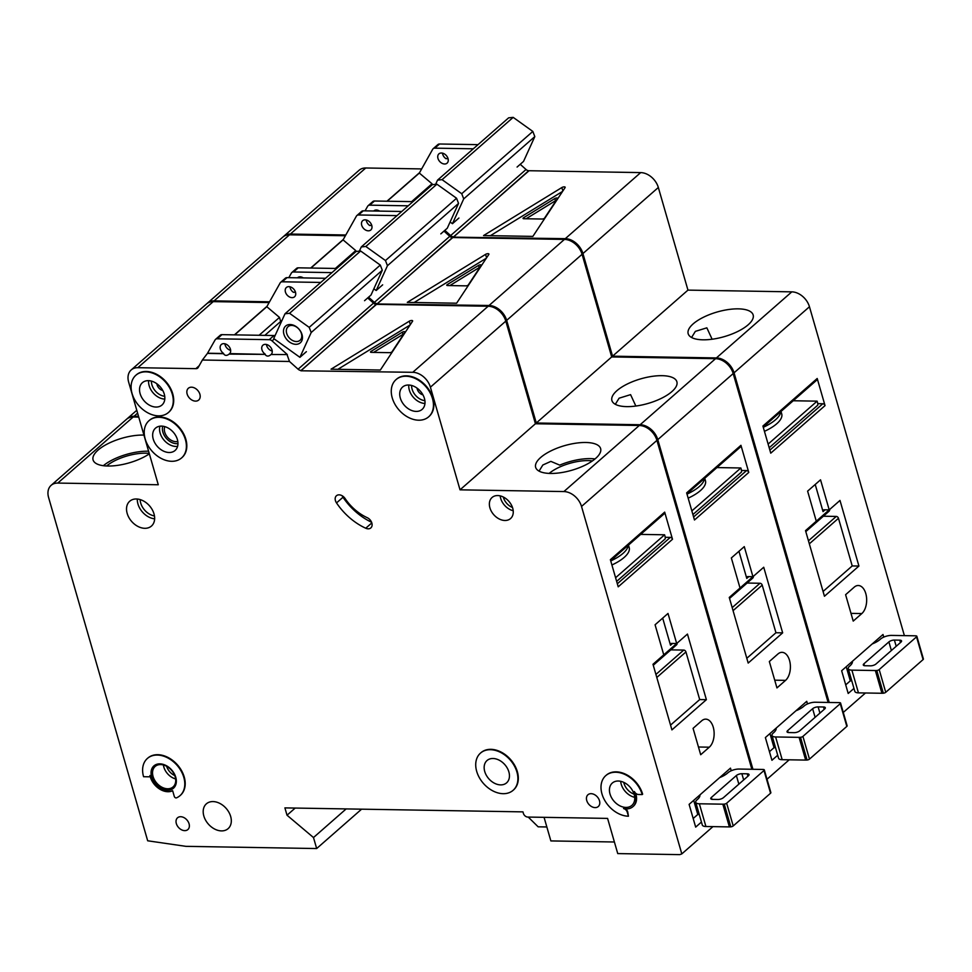 <?xml version="1.0" encoding="UTF-8"?>
<svg xmlns="http://www.w3.org/2000/svg" width="972" height="972" viewBox="0 0 972 972"><rect width="100%" height="100%" fill="white"/><g stroke="black" fill="none" stroke-linecap="round" stroke-linejoin="round"><path stroke-width="1.46" d="M302.025 334.575A11.129 8.007 48.8 0 1 295.828 344.319A11.129 8.007 48.8 0 1 283.921 334.271A11.129 8.007 48.8 0 1 290.118 324.527A11.129 8.007 48.8 0 1 302.025 334.575M286.679 333.36A9.076 6.525 -131.2 0 0 292.584 340.504A9.076 6.525 -131.2 0 0 300.032 340.297A9.076 6.525 -131.2 0 0 301.429 333.603A9.076 6.525 -131.2 0 0 295.512 326.446A9.076 6.525 -131.2 0 0 288.077 326.653A9.076 6.525 -131.2 0 0 286.679 333.36M311.198 332.521L309.193 327.37L289.559 313.3L360.648 251.007L356.092 251.481L285.003 313.774L273.727 338.572L299.923 357.332L311.198 332.521L382.288 270.24L380.295 265.077L360.648 251.007M289.559 313.3L285.003 313.774M364.549 300.7L371.012 295.038L382.288 270.24M299.923 357.332L306.387 351.67M309.193 327.37L380.295 265.077M595.034 458.942A33.813 12.83 -16.1 0 0 590.454 458.614A33.813 12.83 -16.1 0 0 559.714 465.126L550.869 461.384L542.838 465.005L539.059 471.128M592.422 460.922A29.476 11.178 -16.1 0 0 588.194 460.607A29.476 11.178 -16.1 0 0 549.168 473.413M719.705 777.576A16.488 6.257 -16.1 0 0 727.554 773.092L727.979 772.716A8.25 3.123 -16.1 0 1 738.999 769.046L762.473 769.447A8.25 3.123 -16.1 0 1 763.725 769.545A2.066 0.778 -16.1 0 1 764.308 769.885A2.066 0.778 -16.1 0 1 764.004 770.492L726.655 803.224L733.216 825.945A2.066 0.778 163.9 0 1 730.81 826.844A8.25 3.123 163.9 0 1 729.389 826.905L705.915 826.504A8.25 3.123 163.9 0 1 702.306 825.021L695.745 802.289A8.25 3.123 -16.1 0 0 699.354 803.783L722.828 804.172A8.25 3.123 -16.1 0 0 724.249 804.123A2.066 0.778 -16.1 0 0 726.655 803.224M764.308 769.885L770.869 792.617A2.066 0.778 163.9 0 1 770.565 793.213L733.216 825.945M693.182 818.509L697.774 814.487A16.488 6.257 163.9 0 1 699.257 814.475M695.745 802.289A8.25 3.123 -16.1 0 1 696.96 799.895L697.386 799.519A16.488 6.257 -16.1 0 0 699.876 794.938M717.931 799.482L712.573 799.385A4.119 1.567 -16.1 0 1 710.763 798.644A4.119 1.567 -16.1 0 1 711.37 797.441L736.363 775.547A4.119 1.567 -16.1 0 1 741.867 773.712L747.237 773.809A4.119 1.567 -16.1 0 1 749.048 774.55A4.119 1.567 -16.1 0 1 748.44 775.753L723.447 797.648A4.119 1.567 -16.1 0 1 717.931 799.482M697.774 814.487L693.692 800.357M148.595 451.215A33.813 12.83 -16.1 0 0 147.89 451.202A33.813 12.83 -16.1 0 0 103.336 465.697M149.226 453.426A29.476 11.178 -16.1 0 0 145.63 453.183A29.476 11.178 -16.1 0 0 106.604 465.989M599.493 800.758A7.837 5.638 48.8 0 1 598.278 806.541A7.837 5.638 48.8 0 1 591.851 806.724A7.837 5.638 48.8 0 1 586.748 800.539A7.837 5.638 48.8 0 1 587.951 794.756A7.837 5.638 48.8 0 1 594.39 794.574A7.837 5.638 48.8 0 1 599.493 800.758M189.066 823.782A7.837 5.638 48.8 0 1 187.863 829.578A7.837 5.638 48.8 0 1 181.436 829.748A7.837 5.638 48.8 0 1 176.333 823.576A7.837 5.638 48.8 0 1 177.536 817.792A7.837 5.638 48.8 0 1 183.963 817.61A7.837 5.638 48.8 0 1 189.066 823.782M713.254 727.19A14.847 8.639 91 0 0 705.745 719.146A14.847 8.639 91 0 0 701.687 720.799L693.072 728.344L700.691 754.734L709.305 747.189A14.847 8.639 91 0 0 713.254 727.19M164.803 426.623A10.51 7.569 -131.2 0 0 164.73 432.175A10.51 7.569 -131.2 0 0 177.803 441.458M335.425 500.616A6.597 4.751 48.8 0 1 336.446 495.744A6.597 4.751 48.8 0 1 345.072 498.502A41.237 29.658 48.8 0 0 367.222 517.675A6.597 4.751 48.8 0 1 371.717 522.632A6.597 4.751 48.8 0 1 370.83 527.918A6.597 4.751 48.8 0 1 365.751 528.233A54.432 39.147 48.8 0 1 336.519 502.913A6.597 4.751 48.8 0 1 335.425 500.616M516.922 772.035A24.737 17.8 -131.2 0 0 500.811 752.522A24.737 17.8 -131.2 0 0 480.496 753.093A24.737 17.8 -131.2 0 0 476.693 771.355A24.737 17.8 -131.2 0 0 492.804 790.868A24.737 17.8 -131.2 0 0 513.107 790.309A24.737 17.8 -131.2 0 0 516.922 772.035M480.715 752.899A24.737 17.8 48.8 0 1 480.933 752.717A24.737 17.8 48.8 0 1 501.236 752.146A24.737 17.8 48.8 0 1 517.347 771.659A24.737 17.8 48.8 0 1 513.544 789.932A24.737 17.8 48.8 0 1 513.325 790.115M484.736 771.501A14.847 10.68 -131.2 0 0 494.408 783.201A14.847 10.68 -131.2 0 0 506.582 782.861A14.847 10.68 -131.2 0 0 508.878 771.902A14.847 10.68 -131.2 0 0 499.207 760.189A14.847 10.68 -131.2 0 0 487.021 760.529A14.847 10.68 -131.2 0 0 484.736 771.501M628.434 816.213L627.268 812.179A4.119 2.965 48.8 0 0 623.55 808.546A16.488 11.858 48.8 0 0 632.954 806.626A16.488 11.858 48.8 0 0 634.376 791.512A4.119 2.965 48.8 0 0 638.507 794.501L642.2 794.561A24.737 17.8 -131.2 0 0 626.089 775.048A24.737 17.8 -131.2 0 0 605.787 775.62A24.737 17.8 -131.2 0 0 601.972 793.893A24.737 17.8 -131.2 0 0 628.434 816.213L627.705 811.802A4.119 2.965 -131.2 0 0 625.506 808.85M610.015 794.027A14.847 10.68 -131.2 0 0 619.686 805.727A14.847 10.68 -131.2 0 0 631.873 805.387A14.847 10.68 -131.2 0 0 634.157 794.428A14.847 10.68 -131.2 0 0 624.486 782.715A14.847 10.68 -131.2 0 0 612.299 783.055A14.847 10.68 -131.2 0 0 610.015 794.027M185.421 439.636A24.737 17.8 -131.2 0 0 169.31 420.123A24.737 17.8 -131.2 0 0 148.995 420.694A24.737 17.8 -131.2 0 0 145.192 438.967A24.737 17.8 -131.2 0 0 161.303 458.48A24.737 17.8 -131.2 0 0 181.606 457.909A24.737 17.8 -131.2 0 0 185.421 439.636M149.214 420.512A24.737 17.8 48.8 0 1 149.433 420.317A24.737 17.8 48.8 0 1 169.736 419.746A24.737 17.8 48.8 0 1 185.846 439.259A24.737 17.8 48.8 0 1 182.043 457.533A24.737 17.8 48.8 0 1 181.825 457.715M153.236 439.101A14.847 10.68 -131.2 0 0 162.907 450.814A14.847 10.68 -131.2 0 0 175.082 450.473A14.847 10.68 -131.2 0 0 177.378 439.502A14.847 10.68 -131.2 0 0 167.706 427.802A14.847 10.68 -131.2 0 0 155.52 428.142A14.847 10.68 -131.2 0 0 153.236 439.101M140.114 393.648A14.847 10.68 -131.2 0 0 149.785 405.36A14.847 10.68 -131.2 0 0 161.972 405.02A14.847 10.68 -131.2 0 0 164.256 394.049A14.847 10.68 -131.2 0 0 154.584 382.348A14.847 10.68 -131.2 0 0 142.398 382.689A14.847 10.68 -131.2 0 0 140.114 393.648M172.299 394.182A24.737 17.8 -131.2 0 0 156.188 374.67A24.737 17.8 -131.2 0 0 135.886 375.241A24.737 17.8 -131.2 0 0 132.071 393.514A24.737 17.8 -131.2 0 0 148.181 413.027A24.737 17.8 -131.2 0 0 168.484 412.456A24.737 17.8 -131.2 0 0 172.299 394.182M136.104 375.058A24.737 17.8 48.8 0 1 136.311 374.864A24.737 17.8 48.8 0 1 156.614 374.293A24.737 17.8 48.8 0 1 172.737 393.806A24.737 17.8 48.8 0 1 168.921 412.079A24.737 17.8 48.8 0 1 168.703 412.274M400.294 398.01A14.847 10.68 -131.2 0 0 409.953 409.722A14.847 10.68 -131.2 0 0 422.14 409.382A14.847 10.68 -131.2 0 0 424.424 398.411A14.847 10.68 -131.2 0 0 414.765 386.71A14.847 10.68 -131.2 0 0 402.578 387.05A14.847 10.68 -131.2 0 0 400.294 398.01M432.479 398.556A24.737 17.8 -131.2 0 0 416.356 379.044A24.737 17.8 -131.2 0 0 396.054 379.602A24.737 17.8 -131.2 0 0 392.238 397.876A24.737 17.8 -131.2 0 0 408.362 417.389A24.737 17.8 -131.2 0 0 428.664 416.818A24.737 17.8 -131.2 0 0 432.479 398.556M396.272 379.42A24.737 17.8 48.8 0 1 396.491 379.226A24.737 17.8 48.8 0 1 416.794 378.655A24.737 17.8 48.8 0 1 432.905 398.168A24.737 17.8 48.8 0 1 429.089 416.441A24.737 17.8 48.8 0 1 428.871 416.636M153.066 776.494A13.608 9.793 -131.2 0 0 161.923 787.223A13.608 9.793 -131.2 0 0 173.089 786.907A13.608 9.793 -131.2 0 0 175.191 776.859A13.608 9.793 -131.2 0 0 166.334 766.13A13.608 9.793 -131.2 0 0 155.156 766.446A13.608 9.793 -131.2 0 0 153.066 776.494M173.684 788.025A14.847 10.68 48.8 0 1 161.559 788.098A14.847 10.68 48.8 0 1 152.057 776.47A14.847 10.68 48.8 0 1 154.135 765.705M151.632 776.847A14.847 10.68 -131.2 0 0 161.291 788.559A14.847 10.68 -131.2 0 0 173.478 788.219A14.847 10.68 -131.2 0 0 175.762 777.26A14.847 10.68 -131.2 0 0 166.103 765.547A14.847 10.68 -131.2 0 0 153.916 765.887A14.847 10.68 -131.2 0 0 151.632 776.847M147.392 758.452A24.737 17.8 -131.2 0 1 177.086 765.329A24.737 17.8 -131.2 0 1 180.002 795.667A24.737 17.8 -131.2 0 1 176.491 797.854A1.652 1.191 48.8 0 1 174.304 796.445L172.651 790.734A16.488 11.858 48.8 0 1 150.283 776.835A16.488 11.858 48.8 0 1 149.955 775.498A1.652 1.191 48.8 0 1 149.008 776.81L143.577 776.713A24.737 17.8 -131.2 0 1 147.392 758.452L147.829 758.075A24.737 17.8 48.8 0 1 177.512 764.952A24.737 17.8 48.8 0 1 180.428 795.29A24.737 17.8 48.8 0 1 180.209 795.473M149.36 453.839A33.813 12.83 163.9 0 1 107.904 466.025A33.813 12.83 163.9 0 1 93.081 459.926A33.813 12.83 163.9 0 1 108.366 443.463A33.813 12.83 163.9 0 1 143.236 435.067A33.813 12.83 163.9 0 1 143.941 435.092M550.468 473.449A33.813 12.83 163.9 0 1 535.657 467.35A33.813 12.83 163.9 0 1 550.93 450.887A33.813 12.83 163.9 0 1 585.8 442.491A33.813 12.83 163.9 0 1 600.623 448.59A33.813 12.83 163.9 0 1 585.338 465.053A33.813 12.83 163.9 0 1 550.468 473.449M203.841 816.006A16.488 11.858 -131.2 0 0 214.581 829.019A16.488 11.858 -131.2 0 0 228.116 828.642A16.488 11.858 -131.2 0 0 230.668 816.456A16.488 11.858 -131.2 0 0 219.915 803.455A16.488 11.858 -131.2 0 0 206.38 803.832A16.488 11.858 -131.2 0 0 203.841 816.006M127.174 513.423A16.488 11.858 -131.2 0 0 137.927 526.435A16.488 11.858 -131.2 0 0 151.462 526.046A16.488 11.858 -131.2 0 0 154.001 513.872A16.488 11.858 -131.2 0 0 143.261 500.859A16.488 11.858 -131.2 0 0 129.726 501.236A16.488 11.858 -131.2 0 0 127.174 513.423M489.912 507.834A14.021 10.085 -131.2 0 0 499.049 518.89A14.021 10.085 -131.2 0 0 510.555 518.562A14.021 10.085 -131.2 0 0 512.718 508.21A14.021 10.085 -131.2 0 0 503.581 497.154A14.021 10.085 -131.2 0 0 492.075 497.482A14.021 10.085 -131.2 0 0 489.912 507.834M187.146 394.049A7.837 5.638 -131.2 0 0 192.249 400.233A7.837 5.638 -131.2 0 0 198.677 400.051A7.837 5.638 -131.2 0 0 199.892 394.268A7.837 5.638 -131.2 0 0 194.789 388.083A7.837 5.638 -131.2 0 0 188.361 388.265A7.837 5.638 -131.2 0 0 187.146 394.049M287.311 354.561L271.054 354.488L287.311 354.561L272.063 340.893A4.119 2.965 -131.2 0 0 269.256 339.678L217.218 338.803A4.119 2.965 -131.2 0 0 215.553 339.362A4.119 2.965 -131.2 0 0 215.091 339.945L207.413 353.419L223.451 353.687C225.03 355.91 227.035 355.946 229.477 353.784L229.696 353.601A6.184 4.447 -131.2 0 0 230.437 349.24A6.184 4.447 -131.2 0 0 226.415 344.355A6.184 4.447 -131.2 0 0 221.337 344.501A6.184 4.447 -131.2 0 0 220.377 349.07A6.184 4.447 -131.2 0 0 223.657 353.504L207.619 353.225M229.149 354.1L265.016 354.379C266.595 356.603 268.612 356.639 271.054 354.488L270.726 354.792M265.016 354.379L229.696 353.601M271.273 354.294A6.184 4.447 -131.2 0 0 272.014 349.932A6.184 4.447 -131.2 0 0 267.98 345.048A6.184 4.447 -131.2 0 0 262.914 345.194A6.184 4.447 -131.2 0 0 261.954 349.762A6.184 4.447 -131.2 0 0 265.235 354.197M272.233 351.05A6.184 4.447 48.8 0 1 266.692 345.607A6.184 4.447 48.8 0 1 266.474 344.489M230.656 350.357A6.184 4.447 48.8 0 1 225.115 344.914A6.184 4.447 48.8 0 1 224.897 343.784M289.96 286.789A6.184 4.447 -131.2 0 0 290.178 287.906A6.184 4.447 -131.2 0 0 293.459 292.341L293.192 292.147M295.585 292.536L293.678 292.147M285.44 292.062A6.184 4.447 -131.2 0 0 289.474 296.946A6.184 4.447 -131.2 0 0 294.552 296.8A6.184 4.447 -131.2 0 0 295.5 292.232A6.184 4.447 -131.2 0 0 291.479 287.348A6.184 4.447 -131.2 0 0 286.4 287.493A6.184 4.447 -131.2 0 0 285.44 292.062M611.91 564.975A33.813 12.83 -16.1 0 0 629.188 547.564L628.471 545.085M606.006 775.425A24.737 17.8 48.8 0 1 606.212 775.243A24.737 17.8 48.8 0 1 626.515 774.672A24.737 17.8 48.8 0 1 642.638 794.185L642.2 794.561M633.173 806.444A16.488 11.858 -131.2 0 0 633.392 806.25A16.488 11.858 -131.2 0 0 635.664 793.249M300.773 370.417A4.119 2.965 -131.2 0 1 298.1 369.202L289.486 361.475L202.383 360.017L198.167 367.525A4.119 2.965 -131.2 0 1 197.705 368.109A4.119 2.965 -131.2 0 1 196.174 368.667L137.83 367.695A16.488 11.858 -131.2 0 0 131.196 369.943A16.488 11.858 -131.2 0 0 128.656 382.13L158.278 484.761L57.773 483.072A16.488 11.858 -131.2 0 0 51.139 485.332A16.488 11.858 -131.2 0 0 48.6 497.518L147.683 840.792L185.907 846.345L316.665 848.544L313.494 837.548L287.019 815.216L284.905 807.89L522.96 811.875L523.373 813.345A4.119 2.965 -131.2 0 0 527.784 817.063L607.585 818.4L617.742 853.586L679.78 854.631L681.809 853.902L581.523 506.448A16.488 11.858 -131.2 0 0 563.882 491.565L460.023 489.827L430.402 387.184A16.488 11.858 -131.2 0 0 412.76 372.3L300.883 370.794L376.176 304.358A4.119 2.965 -131.2 0 1 373.503 303.143L367.708 297.942M563.882 491.565L639.284 425.493L535.426 423.756L505.805 321.125A16.488 11.858 -131.2 0 0 488.163 306.241L376.516 304.37L301.113 370.429M639.284 425.493A16.488 11.858 48.8 0 1 656.926 440.389L581.523 506.448M751.854 769.265L656.926 440.389M51.139 485.332L126.542 419.272A16.488 11.858 48.8 0 1 133.176 417.012L57.773 483.072M138.753 417.11L133.176 417.012M269.123 302.559L213.233 301.624A16.488 11.858 -131.2 0 0 206.599 303.884L131.196 369.943M544.065 817.343L550.869 840.926L614.389 841.995M731.223 770.76L730.47 768.135L689.112 804.379L695.673 827.111L701.444 822.045M663.755 654.836L652.99 664.277L671.919 729.887L706.389 699.682L687.459 634.072L676.682 643.513L668.007 613.453L655.079 624.777L663.755 654.836L676.67 643.513L671.652 643.428A2.066 1.482 48.8 0 0 670.51 645.226L662.685 618.119M681.809 853.902L712.938 826.625M664.678 512.123L610.38 559.69L618.216 586.821L672.503 539.253L664.678 512.123A2.066 1.482 48.8 0 1 664.362 513.641L610.671 560.686M640.669 534.393L664.593 534.794L615.592 577.733M664.593 534.794L665.018 536.265A4.119 2.394 91 0 1 665.225 538.84L616.649 581.402M665.225 537.297L670.303 537.382A2.066 1.482 48.8 0 1 672.503 539.253M409.321 321.173A2.066 0.778 163.9 0 1 411.375 320.517A2.066 0.778 163.9 0 1 412.65 320.869A2.066 0.778 163.9 0 1 412.565 321.234L380.356 370.028L331.027 369.202L409.321 321.173L410.318 324.624M287.092 354.756L289.486 361.475M202.383 360.017L207.413 353.419M234.665 334.854L266.802 306.702L279.486 317.407L259.099 335.267M320.76 282.439L282.269 281.795A4.119 2.965 -131.2 0 0 280.616 282.354A4.119 2.965 -131.2 0 0 280.155 282.937L266.802 306.702M269.256 339.678L273.995 335.522A4.119 2.965 48.8 0 1 275.04 335.705M273.995 335.522L221.956 334.647A4.119 2.965 48.8 0 0 220.292 335.206L215.553 339.362M325.498 278.284L287.019 277.64A4.119 2.965 -131.2 0 0 285.355 278.211L280.616 282.354M460.023 489.827L535.426 423.756M196.174 368.667L198.847 366.323M195.834 368.667L199.175 365.739M234.422 334.854L267.033 306.289M316.665 848.544L361.596 809.166M313.494 837.548L346.166 808.911M287.019 815.216L295.196 808.06M528.233 817.075L538.148 826.82L546.847 826.965M280.665 321.489L279.486 317.407M342.18 495.769A6.597 4.751 -131.2 0 0 342.982 497.251A54.432 39.147 -131.2 0 0 371.583 522.268M410.038 325.049L337.879 369.311M371.025 351.39A1.652 0.62 -16.1 0 0 370.514 352.058A1.652 0.62 -16.1 0 0 371.231 352.362L389.663 352.666A1.652 0.62 -16.1 0 0 392.044 351.743L404.923 332.23A1.652 0.62 -16.1 0 0 404.984 331.95A1.652 0.62 -16.1 0 0 403.963 331.659A1.652 0.62 -16.1 0 0 402.323 332.193L371.025 351.39L371.304 352.362M373.6 352.399L402.967 334.392L402.323 332.193M403.72 334.052A1.652 0.62 -16.1 0 0 402.967 334.392M670.838 649.867L683.741 650.074A2.066 1.482 48.8 0 1 685.94 651.945L656.793 677.472M670.546 725.1L699.694 699.573L685.94 651.945M699.694 699.573L706.389 699.682M795.971 710.751A16.488 6.257 -16.1 0 0 803.82 706.267L804.245 705.891A8.25 3.123 -16.1 0 1 815.265 702.234L838.727 702.622A8.25 3.123 -16.1 0 1 839.99 702.72A2.066 0.778 -16.1 0 1 840.573 703.072A2.066 0.778 -16.1 0 1 840.27 703.667L802.921 736.399L809.482 759.12A2.066 0.778 163.9 0 1 807.076 760.031A8.25 3.123 163.9 0 1 805.654 760.08L782.181 759.691A8.25 3.123 163.9 0 1 778.56 758.196L772.011 735.476A8.25 3.123 -16.1 0 0 775.62 736.958L799.093 737.359A8.25 3.123 -16.1 0 0 800.515 737.298A2.066 0.778 -16.1 0 0 802.921 736.399M840.573 703.072L847.134 725.792A2.066 0.778 163.9 0 1 846.831 726.4L809.482 759.12M769.447 751.684L774.04 747.662A16.488 6.257 163.9 0 1 775.522 747.65M772.011 735.476A8.25 3.123 -16.1 0 1 773.226 733.07L773.651 732.694A16.488 6.257 -16.1 0 0 776.142 728.125M794.197 732.657L788.839 732.572A4.119 1.567 -16.1 0 1 787.028 731.819A4.119 1.567 -16.1 0 1 787.636 730.628L812.628 708.722A4.119 1.567 -16.1 0 1 818.132 706.899L823.503 706.984A4.119 1.567 -16.1 0 1 825.313 707.725A4.119 1.567 -16.1 0 1 824.693 708.928L799.713 730.823A4.119 1.567 -16.1 0 1 794.197 732.657M774.04 747.662L769.958 733.544M872.236 643.938A16.488 6.257 -16.1 0 0 880.085 639.454L880.511 639.078A8.25 3.123 -16.1 0 1 891.531 635.409L914.992 635.809A8.25 3.123 -16.1 0 1 916.256 635.907A2.066 0.778 -16.1 0 1 916.839 636.247A2.066 0.778 -16.1 0 1 916.535 636.854L879.186 669.587L885.735 692.307A2.066 0.778 163.9 0 1 883.341 693.206A8.25 3.123 163.9 0 1 881.92 693.267L858.446 692.866A8.25 3.123 163.9 0 1 854.825 691.384L848.264 668.651A8.25 3.123 -16.1 0 0 851.885 670.145L875.359 670.534A8.25 3.123 -16.1 0 0 876.78 670.486A2.066 0.778 -16.1 0 0 879.186 669.587M916.839 636.247L923.4 658.98A2.066 0.778 163.9 0 1 923.096 659.575L885.735 692.307M845.713 684.859L850.306 680.85A16.488 6.257 163.9 0 1 851.788 680.825M848.264 668.651A8.25 3.123 -16.1 0 1 849.492 666.257L849.917 665.881A16.488 6.257 -16.1 0 0 852.408 661.3M870.462 665.832L865.104 665.747A4.119 1.567 -16.1 0 1 863.294 665.006A4.119 1.567 -16.1 0 1 863.901 663.803L888.894 641.909A4.119 1.567 -16.1 0 1 894.398 640.074L899.768 640.171A4.119 1.567 -16.1 0 1 901.566 640.913A4.119 1.567 -16.1 0 1 900.959 642.115L875.979 664.01A4.119 1.567 -16.1 0 1 870.462 665.832M850.306 680.85L846.223 666.719M382.652 284.845L376.188 290.507L387.451 265.708L385.459 260.545L365.824 246.475L436.914 184.194L432.358 184.668L361.268 246.949L359.361 251.141M365.824 246.475L361.268 246.949M440.814 233.875L447.278 228.213L458.553 203.415L456.561 198.252L436.914 184.194M387.451 265.708L458.553 203.415M385.459 260.545L456.561 198.252M376.188 290.507L373.843 288.83M458.918 218.032L452.454 223.694L463.717 198.883L461.724 193.72L442.078 179.662L513.18 117.369L508.623 117.843L437.534 180.136L435.626 184.328M442.078 179.662L437.534 180.136M517.08 167.062L523.543 161.401L534.819 136.602L532.826 131.439L513.18 117.369M463.717 198.883L534.819 136.602M461.724 193.72L532.826 131.439M452.454 223.694L450.097 222.005M789.519 660.377A14.847 8.639 91 0 0 782.01 652.334A14.847 8.639 91 0 0 777.952 653.974L769.338 661.531L776.956 687.921L785.57 680.364A14.847 8.639 91 0 0 789.519 660.377M507.481 326.908A24.737 17.8 48.8 0 1 509.17 331.355A24.737 17.8 48.8 0 1 510.045 335.79M635.846 406.041L630.585 394.644L619.103 398.192L615.312 404.303M626.733 406.624A33.813 12.83 163.9 0 1 611.91 400.525A33.813 12.83 163.9 0 1 627.195 384.062A33.813 12.83 163.9 0 1 662.066 375.678A33.813 12.83 163.9 0 1 676.889 381.777A33.813 12.83 163.9 0 1 661.604 398.228A33.813 12.83 163.9 0 1 626.733 406.624M366.225 219.964A6.184 4.447 -131.2 0 0 366.444 221.094A6.184 4.447 -131.2 0 0 369.725 225.516L369.445 225.322M371.851 225.723L369.943 225.334M361.706 225.237A6.184 4.447 -131.2 0 0 365.739 230.121A6.184 4.447 -131.2 0 0 370.818 229.975A6.184 4.447 -131.2 0 0 371.766 225.407A6.184 4.447 -131.2 0 0 367.732 220.535A6.184 4.447 -131.2 0 0 362.665 220.68A6.184 4.447 -131.2 0 0 361.706 225.237M688.176 498.15A33.813 12.83 -16.1 0 0 705.453 480.739L704.736 478.273M752.936 769.289L657.789 439.636A16.488 11.858 -131.2 0 0 640.147 424.74L536.289 423.002L506.667 320.371A16.488 11.858 -131.2 0 0 489.025 305.487L377.148 303.969L452.442 237.533A4.119 2.965 -131.2 0 1 449.769 236.318L443.973 231.117M368.57 297.189L374.366 302.389A4.119 2.965 -131.2 0 0 377.039 303.604M269.548 301.806L214.095 300.87A16.488 11.858 -131.2 0 0 207.461 303.13A16.488 11.858 -131.2 0 0 207.048 303.519M138.522 416.332L134.039 416.259A16.488 11.858 -131.2 0 0 127.405 418.519A16.488 11.858 -131.2 0 0 126.992 418.908M640.147 424.74L715.55 358.68L611.692 356.943L582.07 254.3A16.488 11.858 -131.2 0 0 564.428 239.416L452.782 237.545L377.379 303.604M715.55 358.68A16.488 11.858 48.8 0 1 733.192 373.564L657.789 439.636M828.12 702.452L733.192 373.564M345.388 235.746L289.498 234.811A16.488 11.858 -131.2 0 0 282.864 237.059L207.461 303.13M807.489 703.935L806.736 701.322L765.377 737.566L771.938 760.286L777.709 755.232M740.02 588.011L729.255 597.452L748.185 663.062L782.654 632.857L763.725 567.247L752.948 576.688L744.273 546.629L731.345 557.952L740.02 588.011L752.936 576.688L747.918 576.603A2.066 1.482 48.8 0 0 746.775 578.413L738.951 551.294M767.017 779.252L789.203 759.8M740.943 445.31L686.645 492.877L694.482 519.996L748.768 472.428L740.943 445.31A2.066 1.482 48.8 0 1 740.628 446.828L686.937 493.861M716.935 467.581L740.858 467.982L691.857 510.92M740.858 467.982L741.284 469.452A4.119 2.394 91 0 1 741.49 472.028L692.914 514.577M741.49 470.484L746.569 470.57A2.066 1.482 48.8 0 1 748.768 472.428M485.587 254.36A2.066 0.778 163.9 0 1 487.64 253.692A2.066 0.778 163.9 0 1 488.916 254.056A2.066 0.778 163.9 0 1 488.831 254.409L456.621 303.203L407.292 302.377L485.587 254.36L486.583 257.811M331.962 272.622L293.471 271.978A4.119 2.965 -131.2 0 0 291.819 272.549A4.119 2.965 -131.2 0 0 291.357 273.12L288.793 277.676M310.919 268.041L343.067 239.877L355.752 250.582L335.364 268.454M397.026 215.626L358.534 214.97A4.119 2.965 -131.2 0 0 356.882 215.541A4.119 2.965 -131.2 0 0 356.408 216.112L343.067 239.877M336.701 268.479L298.222 267.822A4.119 2.965 48.8 0 0 296.557 268.394L291.819 272.549M401.764 211.471L363.273 210.827A4.119 2.965 -131.2 0 0 361.62 211.386L356.882 215.541M301.332 277.883A6.184 4.447 48.8 0 1 301.162 276.971M303.325 277.919A6.184 4.447 -131.2 0 0 297.602 277.676A6.184 4.447 -131.2 0 0 297.456 277.822M536.289 423.002L611.692 356.943M310.688 268.041L343.298 239.464M356.031 251.541L355.752 250.582M486.304 258.236L414.145 302.499M447.29 284.565A1.652 0.62 -16.1 0 0 446.78 285.246A1.652 0.62 -16.1 0 0 447.497 285.537L465.928 285.853A1.652 0.62 -16.1 0 0 468.31 284.918L481.189 265.417A1.652 0.62 -16.1 0 0 481.249 265.125A1.652 0.62 -16.1 0 0 480.229 264.846A1.652 0.62 -16.1 0 0 478.589 265.368L447.29 284.565L447.57 285.537M449.854 285.586L479.232 267.567L478.589 265.368M479.986 267.227A1.652 0.62 -16.1 0 0 479.232 267.567M747.104 583.042L759.995 583.261A2.066 1.482 48.8 0 1 762.206 585.12L733.058 610.659M746.812 658.287L775.948 632.748L762.206 585.12M775.948 632.748L782.654 632.857M865.785 593.552A14.847 8.639 91 0 0 858.276 585.509A14.847 8.639 91 0 0 854.218 587.161L845.604 594.706L853.222 621.096L861.836 613.551A14.847 8.639 91 0 0 865.785 593.552M583.735 260.083A24.737 17.8 48.8 0 1 585.436 264.53A24.737 17.8 48.8 0 1 586.298 268.965M712.112 339.228L706.851 327.831L695.357 331.367L691.578 337.478M702.999 339.811A33.813 12.83 163.9 0 1 688.176 333.712A33.813 12.83 163.9 0 1 703.461 317.249A33.813 12.83 163.9 0 1 738.331 308.853A33.813 12.83 163.9 0 1 753.154 314.952A33.813 12.83 163.9 0 1 737.87 331.416A33.813 12.83 163.9 0 1 702.999 339.811M442.491 153.151A6.184 4.447 -131.2 0 0 442.71 154.269A6.184 4.447 -131.2 0 0 445.99 158.703L445.711 158.509M448.116 158.898L446.209 158.509M437.971 158.424A6.184 4.447 -131.2 0 0 442.005 163.296A6.184 4.447 -131.2 0 0 447.071 163.162A6.184 4.447 -131.2 0 0 448.031 158.594A6.184 4.447 -131.2 0 0 443.997 153.71A6.184 4.447 -131.2 0 0 438.931 153.855A6.184 4.447 -131.2 0 0 437.971 158.424M764.442 431.337A33.813 12.83 -16.1 0 0 781.719 413.926L781.002 411.448M829.201 702.464L734.054 372.811A16.488 11.858 -131.2 0 0 716.413 357.927L612.554 356.177L582.933 253.546A16.488 11.858 -131.2 0 0 565.291 238.662L453.414 237.156L528.707 170.72A4.119 2.965 -131.2 0 1 526.034 169.505L520.239 164.304M444.836 230.364L450.631 235.564A4.119 2.965 -131.2 0 0 453.304 236.779M345.813 234.981L290.361 234.058A16.488 11.858 -131.2 0 0 283.727 236.305A16.488 11.858 -131.2 0 0 283.302 236.706M716.413 357.927L791.816 291.855L687.957 290.118L658.336 187.487A16.488 11.858 -131.2 0 0 640.694 172.603L529.047 170.732L453.645 236.791M791.816 291.855A16.488 11.858 48.8 0 1 809.457 306.751L734.054 372.811M904.385 635.627L809.457 306.751M421.654 168.921L365.764 167.986A16.488 11.858 -131.2 0 0 359.13 170.246L283.727 236.305M883.755 637.122L883.001 634.497L841.643 670.741L848.192 693.461L853.975 688.407M816.286 521.199L805.521 530.627L824.45 596.249L858.92 566.044L839.99 500.434L829.213 509.875L820.538 479.816L807.611 491.139L816.286 521.199L829.189 509.875M843.283 712.427L865.469 692.987M817.209 378.485L762.911 426.052L770.747 453.171L825.034 405.616L817.209 378.485A2.066 1.482 48.8 0 1 816.881 380.003L763.202 427.048M793.201 400.756L817.124 401.157L768.123 444.095M817.124 401.157L817.549 402.627A4.119 2.394 91 0 1 817.756 405.203L769.18 447.764M817.756 403.659L822.822 403.745A2.066 1.482 48.8 0 1 825.034 405.616M561.852 187.535A2.066 0.778 163.9 0 1 563.906 186.879A2.066 0.778 163.9 0 1 565.182 187.232A2.066 0.778 163.9 0 1 565.097 187.596L532.875 236.39L483.558 235.564L561.852 187.535L562.849 190.986M408.228 205.809L369.737 205.165A4.119 2.965 -131.2 0 0 368.084 205.724A4.119 2.965 -131.2 0 0 367.623 206.307L365.059 210.851M387.184 201.216L419.333 173.065L432.018 183.769L411.63 201.629M473.291 148.801L434.8 148.157A4.119 2.965 -131.2 0 0 433.148 148.716A4.119 2.965 -131.2 0 0 432.674 149.299L419.333 173.065M412.966 201.654L374.475 201.01A4.119 2.965 48.8 0 0 372.823 201.569L368.084 205.724M478.03 144.646L439.538 144.002A4.119 2.965 -131.2 0 0 437.886 144.573L433.148 148.716M377.598 211.058A6.184 4.447 48.8 0 1 377.428 210.146M379.59 211.094A6.184 4.447 -131.2 0 0 373.868 210.863A6.184 4.447 -131.2 0 0 373.71 210.997M612.554 356.177L687.957 290.118M386.953 201.216L419.564 172.651M432.297 184.716L432.018 183.769M562.569 191.411L490.41 235.674M523.556 217.752A1.652 0.62 -16.1 0 0 523.045 218.421A1.652 0.62 -16.1 0 0 523.762 218.724L542.194 219.028A1.652 0.62 -16.1 0 0 544.563 218.105L557.442 198.592A1.652 0.62 -16.1 0 0 557.515 198.312A1.652 0.62 -16.1 0 0 556.494 198.021A1.652 0.62 -16.1 0 0 554.854 198.543L523.556 217.752L523.835 218.724M526.119 218.761L555.486 200.742L554.854 198.543M556.251 200.402A1.652 0.62 -16.1 0 0 555.486 200.742M825.082 509.802L823.041 511.588L815.216 484.481M823.041 511.588A2.066 1.482 48.8 0 1 824.183 509.79L829.213 509.875M823.357 516.217L836.26 516.436A2.066 1.482 48.8 0 1 838.472 518.295L809.324 543.834M823.077 591.462L852.213 565.935L838.472 518.295M852.213 565.935L858.92 566.044M770.565 793.213L764.004 770.492M711.917 799.336L711.37 797.441M738.854 784.149L736.363 775.547M743.665 779.933L741.867 773.712M747.93 776.191L747.237 773.809M730.81 826.844L724.249 804.123M729.389 826.905L722.828 804.172M705.915 826.504L699.354 803.783M162.786 390.501A6.379 4.593 48.8 0 1 157.124 384.888A6.379 4.593 48.8 0 1 156.893 383.782M422.966 394.863A6.379 4.593 48.8 0 1 417.292 389.25A6.379 4.593 48.8 0 1 417.073 388.144M164.79 399.115A14.847 10.68 48.8 0 1 149.166 385.726A14.847 10.68 48.8 0 1 148.631 380.66M151.413 381.097A12.782 9.198 -131.2 0 0 151.911 384.803A12.782 9.198 -131.2 0 0 164.73 396.284M424.971 403.477A14.847 10.68 48.8 0 1 409.334 390.088A14.847 10.68 48.8 0 1 408.799 385.021M411.593 385.459A12.782 9.198 -131.2 0 0 412.092 389.165A12.782 9.198 -131.2 0 0 424.898 400.658M513.204 510.725A14.021 10.085 48.8 0 1 500.689 498.393A14.021 10.085 48.8 0 1 500.191 495.878M503.314 497.02A11.956 8.602 -131.2 0 0 503.435 497.482A11.956 8.602 -131.2 0 0 512.487 507.481M634.704 797.319A14.847 10.68 48.8 0 1 621.217 784.21A14.847 10.68 48.8 0 1 620.683 781.318M623.732 782.351A12.782 9.198 -131.2 0 0 623.975 783.286A12.782 9.198 -131.2 0 0 634.072 794.148M175.628 778.937A13.608 9.793 48.8 0 1 163.831 767.054A13.608 9.793 48.8 0 1 163.405 764.976M166.637 766.288A11.543 8.311 -131.2 0 0 174.753 775.559M177.584 446.367A14.847 10.68 48.8 0 1 160.125 433.062A14.847 10.68 48.8 0 1 159.918 426.198M162.713 426.198A12.782 9.198 -131.2 0 0 162.883 432.139A12.782 9.198 -131.2 0 0 177.961 443.597M154.645 518.817A16.488 11.858 48.8 0 1 137.951 503.982A16.488 11.858 48.8 0 1 137.307 499.037M140.138 499.596A14.434 10.376 -131.2 0 0 140.709 503.071A14.434 10.376 -131.2 0 0 154.463 515.938M628.204 545.328A33.813 12.83 163.9 0 1 610.744 560.941M617.342 583.783L670.303 537.382M412.76 372.3L488.163 306.241M298.1 369.202L373.503 303.143M272.063 340.893L274.274 338.961M217.218 338.803L221.956 334.647M282.269 281.795L287.019 277.64M137.83 367.695L213.233 301.624M430.402 387.184L505.805 321.125M336.519 502.913L342.982 497.251M365.751 528.233L371.814 522.924M672.551 643.44L670.51 645.226M655.918 674.447L683.741 650.074M698.455 747.006L709.305 747.189M653.269 665.249L676.427 644.958A2.066 1.482 -131.2 0 0 676.743 643.452M846.831 726.4L840.27 703.667M788.183 732.511L787.636 730.628M815.107 717.324L812.628 708.722M819.931 713.108L818.132 706.899M824.195 709.378L823.503 706.984M807.076 760.031L800.515 737.298M805.654 760.08L799.093 737.359M782.181 759.691L775.62 736.958M923.096 659.575L916.535 636.854M864.448 665.698L863.901 663.803M891.373 650.511L888.894 641.909M896.196 646.295L894.398 640.074M900.461 642.553L899.768 640.171M883.341 693.206L876.78 670.486M881.92 693.267L875.359 670.534M858.446 692.866L851.885 670.145M704.469 478.503A33.813 12.83 163.9 0 1 687.01 494.116M693.607 516.97L746.569 470.57M489.025 305.487L564.428 239.416M374.366 302.389L449.769 236.318M293.471 271.978L298.222 267.822M358.534 214.97L363.273 210.827M137.599 413.136L134.039 416.259M214.095 300.87L289.498 234.811M506.667 320.371L582.07 254.3M748.817 576.615L746.775 578.413M732.183 607.622L759.995 583.261M774.72 680.181L785.57 680.364M729.535 598.436L752.692 578.146A2.066 1.482 -131.2 0 0 753.008 576.639M780.735 411.691A33.813 12.83 163.9 0 1 763.275 427.303M769.873 450.145L822.822 403.745M565.291 238.662L640.694 172.603M450.631 235.564L526.034 169.505M369.737 205.165L374.475 201.01M434.8 148.157L439.538 144.002M290.361 234.058L365.764 167.986M582.933 253.546L658.336 187.487M808.449 540.809L836.26 516.436M850.986 613.368L861.836 613.551M805.8 531.611L828.946 511.321A2.066 1.482 -131.2 0 0 829.274 509.814M264.821 335.364L282.038 320.274M676.427 644.958A2.066 2.066 0 0 0 677.107 643.136M752.692 578.146A2.066 2.066 0 0 0 753.373 576.323M136.785 410.293L127.405 418.519M828.946 511.321A2.066 2.066 0 0 0 829.638 509.498"/></g></svg>
